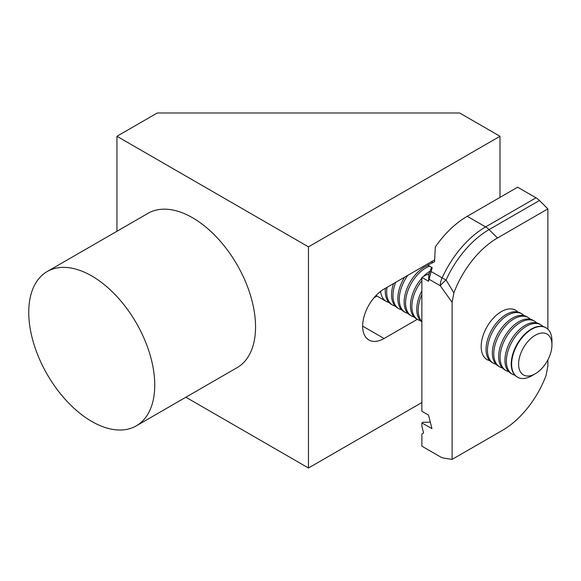 <?xml version="1.0" encoding="UTF-8"?>
<svg xmlns="http://www.w3.org/2000/svg" width="581" height="581" viewBox="0 0 581 581"><rect width="100%" height="100%" fill="white"/><g stroke="black" fill="none" stroke-linecap="round" stroke-linejoin="round"><path stroke-width="0.87" d="M417.296 319.325L384.07 338.512A30.292 17.488 -60 0 1 368.92 340.016A30.292 17.488 -60 0 1 362.646 326.144A30.292 17.488 -60 0 1 384.07 289.047L434.523 259.918M376.982 296.049L373.99 297.777M116.948 136.274L308.467 246.852L499.987 136.274L459.673 112.997L157.269 112.997L116.948 136.274L116.948 231.267M499.987 136.274L499.987 197.38M185.884 397.23L308.467 468.003L421.871 402.531M308.467 246.852L308.467 468.003M430.318 422.169L422.91 422.3L421.871 422.895L421.871 426.193L423.585 432.968L421.871 433.956L421.871 446.179L440.253 456.789A14.256 8.228 -120 0 0 443.702 458.082L452.112 459.397L502.507 430.303A70.366 40.626 120 0 0 546.089 375.42L547.868 365.928L547.868 359.864M431.327 271.632L442.126 277.871A75.552 43.619 -60 0 1 485.614 226.91L536.016 197.816L517.627 187.198L467.233 216.299A75.552 43.619 120 0 0 435.307 246.947L434.552 261.777L427.79 265.081L432.191 267.623L428.531 281.248L428.887 274.646L426.577 274.69L421.871 277.406L421.871 411.261L428.531 415.103L431.952 428.625L421.871 422.895M536.016 197.816A14.256 8.228 60 0 1 539.458 200.503L547.868 208.891L497.467 237.992A70.366 40.626 120 0 0 453.892 292.875L452.112 302.367L452.112 459.397M452.112 302.367L440.253 285.714L429.214 279.338M428.531 281.248L421.871 277.406M547.868 329.18L547.868 208.891M539.458 200.503L489.057 229.604A74.695 43.125 120 0 0 446.07 279.984L453.892 292.875M446.07 279.984A14.256 2.607 142.4 0 0 440.253 285.714A14.256 8.228 120 0 1 442.126 277.871A14.256 1.917 24.5 0 0 446.07 279.984M428.887 274.646L431.53 267.238M531.789 329.231A28.513 16.464 -60 0 1 546.046 327.815A28.513 16.464 -60 0 1 551.95 340.865L551.95 344.889A23.589 13.617 -60 0 1 535.268 373.779L531.789 375.784A28.513 16.464 -60 0 1 517.533 377.2A28.513 16.464 -60 0 1 513.161 354.352A28.513 16.464 -60 0 1 531.789 329.231M517.344 377.084A28.513 16.464 -60 0 1 517.148 376.975A28.513 16.464 -60 0 1 511.244 363.924A28.513 16.464 -60 0 1 531.404 329.006A28.513 16.464 -60 0 1 545.661 327.597A28.513 16.464 -60 0 1 545.85 327.706M531.789 375.784L535.268 373.779A23.589 13.617 -60 0 1 518.593 364.149A23.589 13.617 -60 0 1 535.268 335.259A23.589 13.617 -60 0 1 551.95 344.889M514.926 375.21A28.513 16.464 -60 0 1 512.275 374.164A28.513 16.464 -60 0 1 506.371 361.113A28.513 16.464 -60 0 1 526.531 326.195A28.513 16.464 -60 0 1 540.788 324.779A28.513 16.464 -60 0 1 543.017 326.551M512.275 374.164L510.852 373.343A28.513 16.464 -60 0 1 504.947 360.285A28.513 16.464 -60 0 1 525.108 325.367A28.513 16.464 -60 0 1 539.364 323.958L540.788 324.779M508.622 371.571A28.513 16.464 -60 0 1 505.978 370.525A28.513 16.464 -60 0 1 500.074 357.475A28.513 16.464 -60 0 1 520.235 322.557A28.513 16.464 -60 0 1 534.491 321.14A28.513 16.464 -60 0 1 536.713 322.913M505.978 370.525L504.555 369.705A28.513 16.464 -60 0 1 498.643 356.654A28.513 16.464 -60 0 1 518.804 321.729A28.513 16.464 -60 0 1 533.06 320.32L534.491 321.14M502.325 367.933A28.513 16.464 -60 0 1 499.675 366.887A28.513 16.464 -60 0 1 493.77 353.836A28.513 16.464 -60 0 1 513.931 318.918A28.513 16.464 -60 0 1 528.187 317.509A28.513 16.464 -60 0 1 530.417 319.274M499.675 366.887L498.251 366.066A28.513 16.464 -60 0 1 492.347 353.016A28.513 16.464 -60 0 1 512.507 318.097A28.513 16.464 -60 0 1 526.764 316.681L528.187 317.509M496.021 364.294A28.513 16.464 -60 0 1 493.378 363.248A28.513 16.464 -60 0 1 487.474 350.198A28.513 16.464 -60 0 1 507.634 315.28A28.513 16.464 -60 0 1 521.891 313.871A28.513 16.464 -60 0 1 524.113 315.643M493.378 363.248L491.954 362.428A28.513 16.464 -60 0 1 486.05 349.377A28.513 16.464 -60 0 1 506.204 314.459A28.513 16.464 -60 0 1 520.46 313.043L521.891 313.871M489.725 360.656A28.513 16.464 -60 0 1 487.074 359.617A28.513 16.464 -60 0 1 481.17 346.559A28.513 16.464 -60 0 1 501.33 311.641A28.513 16.464 -60 0 1 515.587 310.232A28.513 16.464 -60 0 1 517.816 312.004M421.871 321.489A28.513 16.464 -60 0 1 418.175 310.189A28.513 16.464 -60 0 1 421.871 294.618M420.426 320.647A28.513 16.464 -60 0 1 417.775 319.601A28.513 16.464 -60 0 1 411.871 306.55A28.513 16.464 -60 0 1 421.871 280.674M427.718 274.668A28.513 16.464 -60 0 1 429.33 273.404M421.871 321.91A28.513 16.464 -60 0 1 416.744 309.368A28.513 16.464 -60 0 1 421.871 290.899M414.122 317.008A28.513 16.464 -60 0 1 411.479 315.97A28.513 16.464 -60 0 1 405.574 302.912A28.513 16.464 -60 0 1 425.735 267.994A28.513 16.464 -60 0 1 429.679 266.171M417.775 319.601L416.352 318.78A28.513 16.464 -60 0 1 410.447 305.729A28.513 16.464 -60 0 1 421.871 278.154M423.375 276.534A28.513 16.464 -60 0 1 430.165 271.073M411.479 315.97L410.048 315.142A28.513 16.464 -60 0 1 404.144 302.091A28.513 16.464 -60 0 1 424.304 267.173A28.513 16.464 -60 0 1 428.255 265.343M431.066 261.908A28.513 16.464 -60 0 1 432.903 262.539M407.826 313.37A28.513 16.464 -60 0 1 405.175 312.331A28.513 16.464 -60 0 1 399.27 299.28A28.513 16.464 -60 0 1 407.797 275.343M431.436 261.697A28.513 16.464 -60 0 1 432.264 262.125L432.947 262.518M401.522 309.738A28.513 16.464 -60 0 1 398.878 308.693A28.513 16.464 -60 0 1 392.974 295.642A28.513 16.464 -60 0 1 395.719 282.315M405.175 312.331L403.751 311.503A28.513 16.464 -60 0 1 397.847 298.452A28.513 16.464 -60 0 1 404.579 277.202M395.225 306.1A28.513 16.464 -60 0 1 392.574 305.054A28.513 16.464 -60 0 1 386.67 292.003A28.513 16.464 -60 0 1 387.048 287.326M398.878 308.693L397.448 307.872A28.513 16.464 -60 0 1 391.543 294.814A28.513 16.464 -60 0 1 393.54 283.579M392.574 305.054L391.151 304.233A28.513 16.464 -60 0 1 385.247 291.183A28.513 16.464 -60 0 1 385.392 288.278M388.921 302.461A28.513 16.464 -60 0 1 386.278 301.416A28.513 16.464 -60 0 1 380.555 291.408M91.747 421.443A89.096 51.44 -120 0 0 136.295 425.858A89.096 51.44 -120 0 0 149.949 354.461A89.096 51.44 -120 0 0 91.747 275.953A89.096 51.44 -120 0 0 47.199 271.538A89.096 51.44 -120 0 0 33.545 342.928A89.096 51.44 -120 0 0 91.747 421.443M136.295 425.858L237.099 367.657A89.096 51.44 -120 0 0 250.752 296.266A89.096 51.44 -120 0 0 192.551 217.752A89.096 51.44 -120 0 0 148.002 213.343L47.199 271.538M384.07 338.512L362.646 326.144M497.467 237.992L489.057 229.604A14.256 8.228 60 0 0 485.614 226.91L467.233 216.299M376.35 295.685A31.359 18.105 -60 0 1 375.776 295.758M546.046 327.815L545.661 327.597M515.587 310.232L514.163 309.412M386.278 301.416L376.023 295.497M487.074 359.617L485.651 358.789M517.533 377.2L517.148 376.975"/></g></svg>
